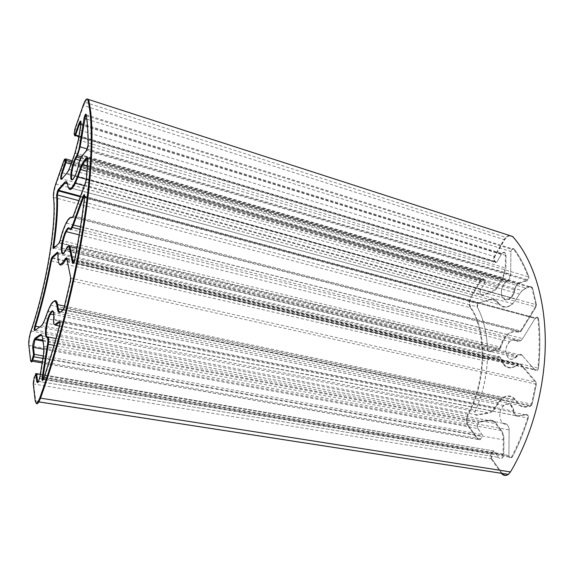 <?xml version="1.0" encoding="UTF-8"?>
<svg xmlns="http://www.w3.org/2000/svg" width="574" height="574" viewBox="0 0 574 574"><rect width="100%" height="100%" fill="white"/><g stroke="black" fill="none" stroke-linecap="round" stroke-linejoin="round"><path stroke-width="0.43" stroke-dasharray="2.87 2.15" d="M516.385 299.212L512.776 303.746C507.624 308.138 503.097 308.425 499.193 304.6L499.739 304.328C505.098 308.948 510.652 307.248 516.385 299.212L519.592 293.888C521.529 290.76 523.854 288.729 526.573 287.804L530.649 286.505L532.478 287.646L536.46 304.507L535.929 307.14L521.084 331.241L518.846 332.303C510.573 330.33 504.589 335.302 500.908 347.205L499.143 349.451L489.235 351.898L487.513 349.946C486.939 333.02 483.545 318.792 477.331 307.262C476.786 305.382 477.274 303.962 478.795 303L490.404 299.305C492.879 298.573 495.003 299.147 496.775 301.034L499.739 304.328L496.775 301.034M67.086 182.546L68.478 187.325L499.193 304.6L496.237 301.3L496.768 301.049C494.996 299.162 492.872 298.595 490.404 299.341L490.404 299.305M67.409 183.709L496.237 301.3C494.515 299.477 492.463 298.918 490.067 299.628L478.795 303M67.431 183.816L490.067 299.628L478.795 303.036L477.855 303.703L477.331 307.262M80.518 196.157L478.465 303.316L477.855 303.703L82.678 197.442M78.882 200.67L477.238 306.868C483.48 318.455 486.896 332.755 487.477 349.767L487.513 349.946M62.057 248.226L487.477 349.767L489.235 351.898M60.162 240.233L60.607 240.348L59.517 242.996L54.186 248.018L488.912 351.396L498.813 348.935L499.143 349.451M59.136 243.024L498.813 348.935L500.277 347.069L500.908 347.205M70.451 217.481L66.484 223.143C64.202 227.821 62.243 233.553 60.607 240.348L500.277 347.069C501.504 341.867 503.785 337.677 507.136 334.506C510.975 331.133 514.813 330.222 518.659 331.786L518.846 332.303M72.676 217.295L518.659 331.786L520.525 330.904L521.084 331.241M73.379 215.802L520.525 330.904L535.355 306.803L535.929 307.14M85.619 182.116L535.355 306.803L535.8 304.607L536.46 304.507M86.409 178.65L86.803 179.138L535.8 304.607L531.833 287.789L532.478 287.646M87.722 158.496L531.833 287.789L530.311 286.842L530.649 286.505M87.736 158.022L530.311 286.842L526.573 287.804M87.6 161.237L526.236 288.134L522.161 290.652L519.592 293.888M86.983 171.317L519.477 294.031L516.263 299.355L86.337 179.275M55.398 246.641L61.31 248.047M68.234 187.196L68.801 188.337M496.101 423.289L501.21 430.134C503.032 432.667 503.943 435.888 503.95 439.806L503.778 454.213C502.953 458.547 501.26 459.738 498.713 457.801L494.135 451.408L493.26 451.501L491.696 453.941L491.631 458.475L501.712 472.768C504.668 476.09 507.631 475.731 510.595 471.692C532.249 435.379 545.357 386.438 545.3 341.688C545.128 296.916 532.27 258.795 512.79 236.969C510.107 234.773 507.351 235.749 504.539 239.896L494.723 256.815L494.666 260.797L496.072 262.268L496.897 261.966L501.382 254.275C503.829 251.441 505.393 251.749 506.074 255.2L505.931 267.965L503.104 277.952L498.024 286.548C496.18 289.583 494.02 291.535 491.538 292.403L482.591 295.323C480.029 295.187 479.448 293.249 480.854 289.504L485.209 282.028L485.231 280.887L483.86 279.38C482.949 278.62 482.017 278.942 481.069 280.349L471.354 297.095C469.367 301.006 469.188 304.457 470.795 307.456C487.326 330.552 486.809 380.555 468.327 414.543C466.49 418.633 466.511 422.306 468.406 425.564L477.927 439.053C478.874 440.129 479.85 440 480.854 438.665L482.368 436.262L482.397 434.999L478.085 428.986C476.764 425.585 477.46 423.153 480.165 421.675L489.464 420.233C492.04 419.888 494.25 420.907 496.101 423.289L495.534 423.569C493.74 421.266 491.602 420.283 489.113 420.613L489.464 420.233M527.032 280.801L519.24 283.348C516.916 284.345 515.466 286.462 514.9 289.698C514.039 297.339 506.777 302.72 503.197 298.537C499.466 294.641 501.82 284.238 507.072 281.425C509.274 279.947 510.48 277.629 510.688 274.465L510.91 251.735C511.499 248.972 512.589 248.061 514.182 248.994C519.886 256.786 524.758 265.984 528.798 276.596C529.171 278.512 528.582 279.918 527.032 280.801L526.695 280.27L527.377 279.847L528.166 276.768L528.798 276.596C528.819 278.777 528.589 279.868 528.109 279.89L87.427 149.857L86.997 150.553L526.695 280.27L518.91 282.824L519.24 283.348M528.252 418.195C523.926 431.992 518.631 444.922 512.352 456.976C510.609 458.913 509.461 458.454 508.887 455.598L509.145 430.026C508.995 426.626 507.775 424.688 505.486 424.215C500.011 423.834 497.852 413.646 501.848 407.54C507.387 401.628 511.391 402.812 513.874 411.084C514.412 414.32 515.89 415.877 518.308 415.763L526.437 414.507C528.058 414.665 528.661 415.892 528.252 418.195L527.592 417.98C527.937 416.064 527.434 415.038 526.085 414.902L526.437 414.507M535.104 370.409L522.677 356.002C520.862 354.258 518.932 354.481 516.88 356.684C510.803 361.555 507.107 359.755 505.787 351.281C505.759 343.69 512.568 337.053 517.009 340.497C519.018 341.695 520.941 340.985 522.778 338.38L535.19 318.326C536.776 316.568 537.903 316.762 538.577 318.914C540.292 334.635 540.285 351.037 538.548 368.128C537.86 370.689 536.712 371.45 535.104 370.409L534.997 369.957L536.898 370.015L537.867 368.049L538.548 368.128M530.261 406.421L529.917 405.883L531.388 405.639L532.155 404.24L530.261 406.421L525.877 407.145C522.957 407.54 520.51 406.478 518.523 403.938L515.782 400.315C509.999 394.352 504.202 395.271 498.411 403.07L495.233 408.136C493.317 411.092 491.079 412.806 488.51 413.287L476.506 415.26C474.949 415.002 474.504 413.711 475.157 411.4C482.124 395.701 486.178 379.084 487.312 361.548L489.127 358.728L499.05 356.361L500.772 357.767C504.209 368.099 510.164 370.223 518.623 364.131L520.876 364.117L535.822 381.71L536.36 384.214L532.17 404.247L531.502 404.067L535.686 384.092L536.36 384.214M86.193 114.7L86.502 115.015C87.836 123.223 88.475 133.484 88.432 145.803L528.166 276.768C524.148 266.185 519.298 257.009 513.615 249.238L514.182 248.994M86.208 114.814L513.615 249.238L511.771 249.338L510.91 251.735M86.81 119.191L510.889 251.52L510.688 274.465M87.298 148.982L510.659 274.264L507.983 280.808L507.072 281.425M80.604 158.187L506.785 281.719L505.07 283.025C497.4 289.999 502.881 305.181 510.48 297.547C512.532 295.495 513.787 292.855 514.261 289.633L514.9 289.698M81.3 165.893L514.261 289.633L516.909 284.087L518.91 282.824L82.24 155.604M88.044 145.495L88.432 145.803L87.427 149.857L86.904 149.958M86.552 150.596L81.321 157.649L75.459 175.988L72.762 179.475M63.449 309.486L530.627 405.545L531.502 404.067L64.697 307.305L63.535 309.917L529.917 405.883L525.526 406.607L525.877 407.145M66.713 258.035L71.04 278.168L70.846 280.772L535.686 384.092L535.233 382.011L535.822 381.71L536.346 384.214L532.155 404.24M70.616 277.5L71.04 278.168L535.233 382.011L520.302 364.404L520.876 364.117C519.628 363.6 519.018 363.529 519.032 363.909L518.623 364.131M66.756 258.235L520.302 364.404L518.487 364.361L66.885 258.874M66.9 258.974L518.422 364.411L517.913 364.877C509.418 370.531 503.491 368.207 500.141 357.889L500.772 357.767M71.284 257.066L500.141 357.889L498.706 356.719L499.05 356.361M58.003 252.847L498.706 356.719L489.127 358.728M52.593 257.697L488.783 359.08L488.151 359.432L487.312 361.548M51.395 260.94L487.276 361.433C486.128 379.055 482.06 395.759 475.057 411.536L475.157 411.4M39.613 327.029L475.057 411.536C474.504 413.467 474.885 414.543 476.176 414.758L476.506 415.26M35.33 330.115L476.176 414.758L488.18 412.778L488.51 413.287M41.4 325.68L488.18 412.778L492.033 410.891L494.673 407.791L495.233 408.136M45.217 318.348L494.673 407.791L497.852 402.726L498.411 403.07M47.793 311.359L497.852 402.726L501.375 398.586C506.67 394.56 511.434 394.991 515.674 399.884L515.782 400.315M64.503 306.071L515.674 399.884L518.523 403.938M63.219 309.845L518.415 403.508C520.338 405.962 522.706 406.995 525.526 406.607L60.736 311.869M57.996 252.761L58.383 254.031L71.276 257.059M57.974 253.758L58.383 254.031C58.053 258.659 58.304 261.916 59.144 263.803M70.38 280.629L70.846 280.772L64.697 307.305L64.216 307.233M512.352 456.976L511.743 456.653C517.999 444.628 523.287 431.734 527.592 417.98L61.906 326.348M59.782 322.222L526.085 414.902L518.308 415.763M59.402 325.953L517.956 416.157C515.366 416.279 513.78 414.607 513.206 411.142L513.874 411.084C514.404 414.328 515.883 415.899 518.308 415.806L526.437 414.55C528.044 414.679 528.647 415.892 528.231 418.188C523.911 431.978 518.609 444.9 512.331 456.954L511.886 457.507L511.14 457.399L511.743 456.653L46.372 378.826M53.691 319.288L513.206 411.142C511.678 404.469 508.492 402.589 503.663 405.495C497.758 409.944 498.842 423.504 505.192 423.691L505.486 424.215M55.979 338.495L505.192 423.691C507.646 424.193 508.951 426.274 509.116 429.919L509.145 430.026M56.525 345.835L509.116 429.919L508.887 455.598M43.99 377.541L508.858 455.505C509.081 457.385 509.841 458.016 511.14 457.399L46.013 379.895M53.475 311.524C54.379 312.507 54.595 315.169 54.135 319.51C53.719 323.865 54.164 325.752 55.477 325.178M59.861 322.179C60.435 322.301 60.457 323.557 59.918 325.953L61.899 326.348M59.423 325.924L59.918 325.953C54.96 344.479 49.708 361.979 44.169 378.46L46.365 378.826M522.677 356.002L534.997 369.957L73.623 262.77M84.665 195.282L85.024 196.911C82.771 216.506 79.492 237.435 75.18 259.699L537.867 368.049C539.596 351.015 539.61 334.649 537.903 318.972L538.577 318.914M87.198 197.492L537.903 318.972C537.537 317.465 536.755 317.113 535.556 317.917L535.19 318.326M84.543 197.14L535.083 318.484L522.778 338.38M80.475 226.823L522.663 338.545L521.292 340.21C519.592 341.623 517.985 341.831 516.478 340.82L517.009 340.497M69.87 229.198L516.478 340.82C514.318 339.385 512.058 339.672 509.69 341.681C501.762 348.296 507.416 364.72 515.273 357.408L516.356 356.282L516.88 356.684M66.232 248.894L516.356 356.282L517.117 355.493C519.133 353.885 520.948 353.907 522.562 355.55L76.83 248.341M84.6 196.638L87.191 197.492M74.728 259.534L75.18 259.699L74.297 262.411L73.479 263.036M45.913 336.551L489.113 420.613L479.814 422.048L489.464 420.268C492.033 419.91 494.243 420.921 496.087 423.296L501.195 430.148L500.636 430.421L495.534 423.569L42.95 338.28L44.047 346.266L500.636 430.421C502.401 432.875 503.283 435.996 503.283 439.784L503.95 439.806L503.778 454.213M42.863 340.138L479.814 422.048L478.773 422.55L480.165 421.675M42.993 341.071L478.773 422.55C477.166 424.401 476.894 426.41 477.963 428.577L478.085 428.986M43.811 349.25L477.963 428.577L482.397 434.999M43.258 355.973L482.268 434.597L482.368 436.262M42.885 358.384L482.232 436.491L480.854 438.665M42.34 361.771L480.718 438.895L480.022 439.698L477.367 439.332L477.927 439.053M65.127 159.027L56.216 183.867C54.408 189.384 53.604 193.904 53.798 197.442C57.235 222.152 47.046 285.149 31.47 330.789C29.69 336.507 28.93 341.387 29.181 345.419L30.996 361.125L477.367 439.332L467.86 425.843L468.406 425.564M28.779 344.859L29.181 345.419L467.86 425.843C465.873 422.407 465.844 418.539 467.781 414.241L468.327 414.543C466.475 418.625 466.504 422.306 468.398 425.578L477.912 439.067C479.39 440.229 480.919 439.454 480.022 439.698L42.146 362.94M30.96 330.947L467.781 414.241C486.156 380.426 486.687 330.689 470.257 307.693L470.795 307.456M53.425 196.853L53.798 197.442L470.257 307.693C468.563 304.536 468.757 300.898 470.838 296.794L471.354 297.095M55.728 183.953L470.838 296.794L480.553 280.047L481.069 280.349M63.728 161.057L480.553 280.047L481.191 279.194L483.746 278.935L483.86 279.38M72.224 160.763L483.746 278.935L485.231 280.887M71.764 162.062L485.116 280.435L485.209 282.028M73.501 164.767L485.08 282.15L480.854 289.504M62.387 172.853L480.718 289.633C479.469 292.977 479.986 294.706 482.275 294.828L482.591 295.323M70.789 164.824L71.255 164.831L69.382 169.452L67.065 173.298L62.128 178.93L482.275 294.828L491.215 291.901L491.538 292.403M73.314 165.42L497.493 286.232L498.024 286.548L496.173 288.93L494.982 289.49L497.493 286.232L502.566 277.637L503.104 277.952M71.556 174.553L491.215 291.901L494.982 289.49L72.159 170.234M74.95 153.043L502.566 277.637L505.299 267.972L505.931 267.965M78.308 139.956L505.299 267.972L505.45 255.215L506.074 255.2M80.862 124.192L505.45 255.215C505.106 252.582 503.943 252 501.956 253.464L501.382 254.275M80.747 124.91L501.26 254.382L496.897 261.966M74.154 133.799L74.936 135.938L495.541 262.533L496.532 262.411L495.541 262.533L494.128 261.062L494.666 260.797M78.939 136.074L496.775 262.081L496.532 262.411L78.86 136.576M74.964 128.863L75.452 128.82L74.527 134.46L494.128 261.062C493.26 259.871 493.281 258.35 494.2 256.506L494.723 256.815M83.13 105.48L83.596 105.523L75.452 128.82L494.2 256.506L504.008 239.595L504.539 239.896M87.004 98.9L83.596 105.523L504.008 239.595L505.68 237.363L509.052 235.326M501.296 473.285L501.712 472.768M38.523 401.599L501.131 473.062L491.057 458.762L491.631 458.475L501.705 472.782C505.565 476.714 507.717 474.418 507.954 474.562L508.356 474.375M33.213 383.468L33.644 384.042L491.057 458.762C490.131 457.134 490.16 455.404 491.136 453.582L491.696 453.941M34.175 377.627L491.136 453.582L492.7 451.15L493.26 451.501L492.966 450.841L494.135 451.408M35.495 374.104L492.966 450.841L36.176 373.602L34.734 377.376L33.644 384.042L36.019 402.905M40.309 374.277L494.013 450.999L498.713 457.801M39.972 376.343L503.764 454.213C503.183 456.89 502.716 458.109 502.372 457.865L501.54 457.865L503.111 454.192L503.283 439.784L43.445 357.889L40.438 376.479L38.917 381.445L38.006 382.241M38.515 381.401L498.584 457.392L45.152 382.471M81.027 121.659L81.264 124.465L78.695 140.321L75.445 152.978L71.255 164.831L72.633 165.226M66.713 173.305L70.839 174.353M71.054 164.071L72.826 164.573M30.652 360.946L31.018 361.304M42.096 335.826L45.898 336.551M41.981 335.546L42.584 338.064M87.736 157.8L88.116 158.797L86.803 179.138L86.143 182.023L73.867 215.795L72.697 217.259M78.48 165.003L81.271 165.886M61.145 311.596L63.205 309.938M53.827 301.293L50.842 305.433L43.803 322.667L41.55 325.688L35.229 330.172M43.064 379.945L44.169 378.46L43.66 378.524M47.907 336.967L47.463 336.909M54.013 345.369L56.517 345.835M68.378 246.002L65.96 250.486L63.549 253.443M43 357.688L43.445 357.889C44.212 353.017 44.413 349.136 44.047 346.266L43.624 345.663M35.229 400.939L38.128 401.542M84.313 185.703L512.776 303.746L509.619 305.949C507.201 307.772 503.9 307.241 499.732 304.342M66.484 223.143L507.136 334.506L506.498 335.819C506.175 335.804 501.497 342.707 500.887 347.205L500.169 348.64L499.459 348.569L59.395 242.529M87.334 166.001L522.161 290.652L526.566 287.839L530.649 286.541L532.464 287.653L536.446 304.514L535.901 307.112L521.056 331.212L520.066 331.456L73.013 216.707M80.288 196.796L82.67 197.434M90.498 117.153L511.771 249.338L512.295 248.922C512.388 248.456 513.02 248.485 514.175 249.008C519.879 256.793 524.744 265.999 528.783 276.603M79.772 160.29L505.07 283.025L507.983 280.808L81.329 156.759M80.92 157.534L516.909 284.087L516.894 284.826C516.887 284.331 514.447 289.518 514.885 289.698C513.622 294.383 512.517 296.866 511.563 297.153L510.48 297.547L77.368 176.519M86.365 115.862L90.491 117.153M535.815 381.724L520.869 364.131M52.22 258.257L488.151 359.432L489.12 358.764L499.05 356.404L500.758 357.774C502.15 363.356 504.984 366.635 509.267 367.611C510.056 367.891 511.943 367.604 514.935 366.757L517.913 364.877L72.094 260.948M50.526 305.224L501.375 398.586C501.066 399.705 501.597 398.492 498.383 403.041L495.204 408.107L493.267 410.424L492.033 410.891L43.803 322.667M67.065 259.778L72.087 260.948M513.859 411.092C513.228 406.944 511.477 404.491 508.6 403.744C505.515 404.139 504.194 404.476 504.632 404.749L503.663 405.495L53.956 314.545M84.643 196.251L535.556 317.917L536.102 317.465C537.228 316.755 538.046 317.235 538.563 318.914C540.278 334.642 540.27 351.044 538.534 368.128L537.666 370.094L536.898 370.015L73.781 262.533M79.176 234.859L509.69 341.681L510.652 340.92C511.699 339.464 513.816 339.327 516.995 340.518C517.841 341.688 521.651 340.49 521.056 340.418L80.073 229.363M66.857 247.624L517.117 355.493L516.837 356.612L515.273 357.408L65.96 250.486M64.238 159.837L481.191 279.194L481.048 280.327L471.333 297.074C469.295 301.558 469.116 305.024 470.788 307.47C487.312 330.559 486.795 380.562 468.305 414.521M498.002 286.519L503.075 277.931L505.916 267.972L506.067 255.208C504.998 252.287 503.829 251.541 502.573 252.969L501.956 253.464L80.97 123.503M496.065 262.282L494.659 260.811C494.02 258.989 494.035 257.647 494.702 256.786L505.68 237.363L84.493 102.129M493.231 451.473L491.674 453.905C490.964 454.673 490.942 456.201 491.617 458.49M501.195 430.148C503.018 432.674 503.936 435.896 503.936 439.806M69.382 169.452L71.47 170.04M77.361 176.519L74.864 176.268M46.006 379.895L43.222 379.644M45.145 382.471L38.422 381.595"/><path stroke-width="0.86" d="M53.884 248.068L53.812 246.26L55.398 246.641M61.31 248.047L62.057 248.226M68.801 188.337C70.136 190.934 72.331 189.233 75.381 183.235L77.992 176.943L77.354 176.548C72.905 187.906 69.82 191.286 68.098 186.672L67.294 183.214C66.792 181.262 65.867 181.018 64.51 182.482L58.153 189.614L56.611 195.196C57.343 208.147 56.166 225.18 53.081 246.303L53.812 246.26C56.905 225.03 58.074 207.917 57.321 194.923L78.882 200.67M53.081 246.303C52.865 248.061 53.009 248.764 53.533 248.42L53.533 248.399C53.016 248.757 52.865 248.061 53.088 246.303C56.166 225.173 57.343 208.14 56.611 195.196L57.321 194.923L58.613 190.259L80.518 196.157M58.153 189.614L58.613 190.259L64.984 183.149L67.431 183.816M64.51 182.482L64.984 183.149L67.086 182.546M53.533 248.42L58.849 243.398L60.162 240.233C63.312 226.536 69.303 214.934 72.008 217.733L73.343 215.91L85.619 182.116L86.409 178.65L87.736 158.252L87.033 157.247L84.715 159.837C83.165 161.646 81.601 164.738 80.008 169.115L80.654 169.524L77.992 176.943L86.337 179.275M83.969 118.574L79.399 146.894L80.13 146.865L85.562 115.611L84.852 115.482L83.969 118.574L79.391 146.901C78.667 150.89 77.619 154.069 76.234 156.422C73.077 161.172 69.87 174.632 70.939 178.665C71.879 183.099 76.55 174.718 78.495 164.946C79.413 160.756 80.554 157.764 81.917 155.97L86.337 150.926L88.052 145.215C88.102 132.867 87.463 122.578 86.136 114.355C85.519 113.602 84.794 115.008 83.969 118.574L86.81 119.191M86.365 115.862L85.562 115.611L86.193 114.7M34.705 330.567L34.713 330.545C34.024 330.466 34.067 328.916 34.842 325.896L34.842 325.896C41.342 304.88 46.616 283.226 50.677 260.919L50.677 260.919C46.616 283.226 41.335 304.88 34.842 325.889C34.06 328.916 34.017 330.481 34.705 330.567L40.876 326.14C42.211 325.114 43.646 322.566 45.167 318.484L47.735 311.503C52.141 300.561 55.169 298.401 56.833 305.016L57.457 309.199C57.931 312.127 58.935 313.088 60.471 312.077L62.817 310.398L64.209 307.255L70.38 280.629L70.616 277.5L66.663 257.762L65.529 258.214C60.112 267.563 57.594 266.02 57.988 253.586L57.422 252.144L52.112 257.023L50.677 260.919L51.395 260.94L52.593 257.697L58.003 252.847M57.422 252.144L57.996 252.761M59.144 263.803C60.579 266.444 62.788 265.001 65.78 259.477L66.132 258.788L66.9 258.974M65.529 258.214L66.132 258.788L66.713 258.035M54.953 324.461L55.477 325.178L59.402 325.953C60.083 322.918 60.033 321.426 59.258 321.497L54.953 324.461C53.734 324.999 53.317 323.241 53.705 319.173C54.157 308.977 52.428 308.13 48.517 316.626C45.332 325.078 44.32 337.756 46.917 337.397C47.943 337.641 48.151 339.944 47.534 344.307L42.196 377.362C41.895 380.978 42.368 381.409 43.617 378.661C49.177 362.129 54.437 344.565 59.416 325.975L59.423 325.924M55.477 325.178L59.861 322.179M83.022 196.502L72.769 224.628L73.422 225.044L84.034 196.086L83.273 195.913L83.022 196.502L72.762 224.613C71.327 228.309 70.222 229.6 69.461 228.495C67.933 225.051 63.248 234.823 61.748 244.402C60.7 254.878 62.171 256.435 66.161 249.066C67.617 245.866 68.629 245.198 69.189 247.064L72.532 263.086C73.135 264.119 73.867 262.914 74.735 259.484C79.061 237.141 82.355 216.14 84.615 196.48C84.701 193.89 84.17 193.89 83.015 196.487L84.543 197.14M84.643 196.251L84.034 196.086L84.665 195.282M68.378 246.002C69.16 245.234 69.691 245.464 69.978 246.691L69.189 247.05L72.539 263.079L73.343 262.705L69.978 246.691L76.83 248.341M509.052 235.326L512.855 236.689M39.742 398.012L39.742 398.026C57.831 347.944 74.548 281.604 83.488 224.14C92.4 166.654 93.275 121.702 87.793 99.797L87.793 99.797C93.275 121.71 92.392 166.654 83.488 224.14C74.548 281.597 57.823 347.937 39.742 398.012C37.461 403.651 35.94 404.505 35.179 400.573L33.213 383.468L34.175 377.627L35.868 374.033L36.779 381.631C37.626 383.776 38.695 382.004 39.986 376.293L43 357.688C43.796 352.644 44.004 348.633 43.624 345.663L42.526 337.684C42.11 334.936 41.242 333.982 39.929 334.829L35.165 338.115C33.572 340.411 32.747 343.611 32.696 347.722L33.543 354.732L32.058 359.633C31.312 361.477 30.817 361.785 30.58 360.551L28.779 344.859C28.535 341.021 29.26 336.386 30.96 330.947C46.616 285.048 56.869 221.679 53.425 196.853C53.246 193.495 54.013 189.19 55.728 183.953L63.7 161.129C64.431 159.177 64.948 158.567 65.242 159.292L65.379 162.248L61.798 172.48C60.385 177.409 60.284 179.676 61.497 179.282L66.426 173.649C67.811 172.021 69.253 169.108 70.76 164.903L74.95 153.043L78.308 139.956L80.884 124.084C81.214 119.98 80.504 119.988 78.738 124.099L75.029 134.703L74.563 135.277L74.154 133.799L74.964 128.863L83.108 105.544C85.318 99.704 86.875 97.788 87.786 99.804L88.525 99.481L512.69 236.502C532.22 258.372 545.121 296.6 545.293 341.516C545.357 386.41 532.198 435.508 510.48 471.936L510.616 471.713M36.019 402.905C36.671 404.311 37.626 403.981 38.881 401.915C38.358 400.659 37.841 402.977 39.742 398.026L510.48 471.936L508.356 474.375C505.73 476.119 503.376 475.753 501.296 473.285M72.633 165.226L73.314 165.42M70.839 174.353L71.556 174.553M61.612 179.138C61.124 178.177 61.382 176.082 62.387 172.853L65.974 162.621L71.054 164.071M72.826 164.573L73.501 164.767M65.379 162.248L65.974 162.621L66.326 160.505L71.764 162.062M65.127 159.027L65.953 158.962L65.249 159.278L65.615 160.82L66.326 160.505L65.953 158.962L72.224 160.763M31.018 361.304C31.218 362.244 31.606 362.208 32.194 361.197L32.689 360.077L42.34 361.771M33.27 356.346L32.065 359.654L32.689 360.077L33.902 356.784L42.885 358.384M32.696 347.722L33.543 354.725L33.278 356.361L33.902 356.784L34.304 354.366L43.258 355.973M33.543 354.725L34.304 354.366L33.45 347.356L43.811 349.25M42.993 341.071L34.297 339.478C33.113 342.413 32.582 345.161 32.696 347.715L33.45 347.356L35.057 339.586L35.653 338.782L42.863 340.138M35.165 338.115L35.653 338.782L40.424 335.51L42.096 335.826M39.929 334.829L40.424 335.51L41.981 335.546M86.983 171.317L80.654 169.524L82.663 164.666L81.608 165.24L77.354 176.541C73.974 185.309 75.28 181.434 75.381 183.235L84.313 185.703M68.098 186.672L68.234 187.196M67.294 183.214L67.409 183.709M58.849 243.398L53.97 248.011M59.395 242.529L59.136 243.024M73.013 216.707L72.015 217.718L72.676 217.295M72.697 217.259L70.451 217.481M87.033 157.247L87.736 157.8M84.715 159.837L85.21 160.548L87.736 158.022M87.334 166.001L82.663 164.666L85.21 160.548L87.6 161.237M82.24 155.604L81.917 155.97M86.136 114.355L86.208 114.814M76.234 156.422L76.737 157.068L77.512 155.647L80.13 146.865L87.298 148.982M72.762 179.475C70.042 180.473 72.073 166.273 75.632 159.091L76.737 157.068L80.604 158.187M63.205 309.938L62.817 310.398M66.663 257.762L66.756 258.235M52.112 257.023L52.593 257.697M34.842 325.896L35.488 326.226C42.017 305.117 47.319 283.355 51.395 260.94M40.876 326.14L35.33 330.115M35.229 330.172C34.813 329.734 34.899 328.414 35.488 326.226L39.613 327.029M43.803 322.667L41.4 325.68M50.526 305.224L51.029 304.306C51.129 303.768 55.535 297.354 56.84 305.009L57.63 304.643C57.005 300.934 55.743 299.815 53.827 301.293M56.84 305.009L57.465 309.192L58.261 308.826L57.63 304.643L64.503 306.071M60.471 312.077L61.145 311.596M60.736 311.869C59.488 312.356 58.663 311.345 58.261 308.826L63.219 309.845M59.258 321.497L59.782 322.222M46.917 337.397L47.649 336.916C48.747 337.175 48.969 339.643 48.309 344.314L54.013 345.369M47.463 336.909C44.629 336.931 46.896 320.328 50.569 313.863C51.746 311.711 52.715 310.929 53.475 311.524M53.956 314.545L49.615 314.114C49.479 313.956 47.061 319.854 45.963 326.52C44.987 333.307 45.303 336.931 46.925 337.383C47.951 337.634 48.151 339.937 47.534 344.3L48.309 344.314L42.985 377.376L43.99 377.541M47.534 344.3L42.203 377.355L42.985 377.376L43.064 379.945M47.907 336.967L55.979 338.495M66.857 247.624C66.39 248.965 67.28 244.775 69.189 247.05L69.189 247.064M69.461 228.495L69.87 229.198C70.423 230.167 71.262 229.586 72.403 227.433L73.422 225.044L80.475 226.823M63.549 253.443C60.457 254.791 62.523 238.834 66.326 231.666C67.897 228.646 69.081 227.821 69.87 229.198M42.526 337.684L42.584 338.064M30.58 360.551L30.652 360.946M65.615 160.82L61.798 172.487L62.387 172.853M61.798 172.487C60.385 177.409 60.284 179.669 61.504 179.26L61.805 178.93M61.504 179.26L66.713 173.305M78.738 124.099L79.348 124.472L81.027 121.659M80.97 123.503L79.119 123.166L75.029 134.711L75.632 135.077L79.348 124.472L80.747 124.91M74.563 135.277L74.936 135.938L75.632 135.077L78.939 136.074M508.356 474.375L38.881 401.915L40.424 398.464C58.577 348.267 75.345 281.734 84.292 224.118C93.21 166.474 94.057 121.423 88.525 99.481L87.004 98.9M35.179 400.573L35.229 400.939M35.861 374.018L36.65 373.652L36.176 373.602C35.444 373.724 35.344 373.868 35.868 374.026L36.786 381.617L37.575 381.244L36.65 373.652L40.309 374.277M36.779 381.631L36.786 381.617C37.454 382.836 37.884 383.001 38.085 382.119L38.422 381.595M38.006 382.241L37.575 381.244L38.515 381.401M38.128 401.542L38.523 401.599M56.611 195.196L57.572 190.719L80.288 196.796M66.885 258.874L65.58 258.393L65.78 259.477L67.065 259.778M71.47 170.04L72.159 170.234M32.065 359.654C31.52 360.486 31.563 361.003 32.194 361.197L42.146 362.94M72.015 217.718C68.342 216.857 66.304 223.114 66.304 222.561L66.484 223.143M80.016 169.129L77.354 176.548M80.92 157.534L86.904 149.958M81.329 156.759L77.512 155.647C76.471 154.664 79.47 149.649 79.399 146.894M74.864 176.268L74.512 176.921C72.338 181.19 71.09 180.631 70.774 175.235C70.997 169.208 74.584 158.969 74.706 159.457L75.632 159.091L79.772 160.29M57.465 309.192C57.931 312.12 58.935 313.067 60.478 312.055L63.449 309.486M50.677 260.919L51.517 258.078L52.22 258.257M43.222 379.644L42.928 380.11C42.117 381.143 41.873 380.225 42.203 377.355M73.781 262.533L72.539 263.079M80.073 229.363L72.403 227.433C71.657 227.548 71.779 226.615 72.769 224.628M65.96 250.486L64.984 251.434C62.774 255.48 61.547 254.44 61.296 248.298C61.59 241.625 65.264 231.394 65.371 231.982L66.326 231.666L79.176 234.859M65.249 159.278L64.238 159.837M69.382 169.452L66.433 173.635M78.86 136.576L75.445 135.543L75.029 134.711M87.793 99.797C86.394 96.956 83.653 103.93 84.493 102.129"/></g></svg>
